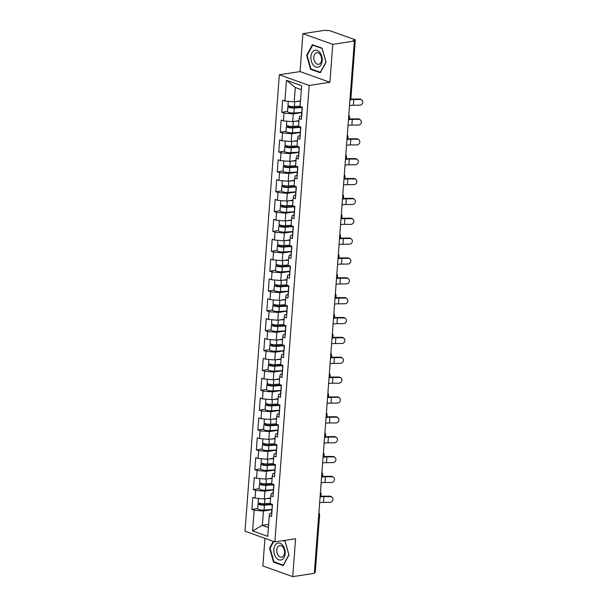 <?xml version="1.0" encoding="UTF-8"?>
<svg xmlns="http://www.w3.org/2000/svg" width="607" height="607" viewBox="0 0 607 607"><rect width="100%" height="100%" fill="white"/><g stroke="black" fill="none" stroke-linecap="round" stroke-linejoin="round"><path stroke-width="0.91" d="M264.956 538.348L262.877 565.967L292.733 576.65L314.343 573.334L354.367 41.033L332.757 44.349L302.901 33.666L300.048 71.596L279.334 74.775L245.016 531.216L274.872 541.899L309.191 85.458L279.334 74.775M302.901 33.666L324.502 30.35L327.385 30.578A1.98 0.501 4.3 0 1 330.17 30.813L354.807 39.63A1.98 0.501 4.3 0 1 355.3 40.009L350.967 97.666A1.98 0.501 4.3 0 1 350.3 97.985L354.632 40.328L353.054 40.57L354.367 41.033M268.635 524.395L262.353 525.359L252.588 530.92L267.74 536.338L269.296 515.654L271.557 516.466L272.467 504.371L270.198 503.567L270.783 495.798L271.367 493.483L273.104 493.218M252.588 530.92L254.143 510.237L251.882 509.425L257.649 508.537M270.623 497.983L264.341 498.946L255.054 498.142L252.793 497.33L251.882 509.425M255.054 498.142L255.638 490.38L253.377 489.568L259.143 488.681M272.111 478.126L265.836 479.09L256.549 478.286L254.287 477.474L253.377 489.568M256.549 478.286L257.133 470.524L254.864 469.712L260.638 468.824M273.605 458.27L267.323 459.233L258.043 458.429L255.775 457.625L254.864 469.712M258.043 458.429L258.628 450.667L256.359 449.855L262.133 448.975M275.1 438.413L268.818 439.377L259.53 438.573L257.269 437.768L256.359 449.855M259.53 438.573L260.115 430.811L257.854 429.999L263.62 429.119M276.595 418.557L270.312 419.52L261.025 418.716L258.764 417.912L257.854 429.999M261.025 418.716L261.609 410.954L259.348 410.142L265.115 409.262M278.089 398.7L271.807 399.664L262.52 398.86L260.259 398.055L259.348 410.142M262.52 398.86L263.104 391.098L260.843 390.286L266.61 389.406M279.577 378.844L273.294 379.807L264.015 379.003L261.746 378.199L260.843 390.286M264.015 379.003L264.599 371.241L262.33 370.429L268.104 369.549M281.071 358.987L274.789 359.951L265.502 359.147L263.241 358.342L262.33 370.429M265.502 359.147L266.086 351.385L263.825 350.573L269.591 349.693M282.566 339.131L276.284 340.095L266.997 339.29L264.735 338.486L263.825 350.573M266.997 339.29L267.581 331.528L265.32 330.716L271.086 329.836M284.061 319.274L277.778 320.238L268.491 319.434L266.23 318.629L265.32 330.716M268.491 319.434L269.076 311.672L266.814 310.86L272.581 309.98M285.548 299.418L279.266 300.382L269.986 299.585L267.717 298.773L266.814 310.86M269.986 299.585L270.57 291.815L268.302 291.003L274.076 290.123M287.043 279.561L280.76 280.525L271.481 279.728L269.212 278.917L268.302 291.003M271.481 279.728L272.057 271.959L269.796 271.154L275.57 270.267M288.537 259.705L282.255 260.669L272.968 259.872L270.707 259.06L269.796 271.154M272.968 259.872L273.552 252.102L271.291 251.298L277.058 250.41M290.032 239.848L283.75 240.812L274.463 240.015L272.202 239.204L271.291 251.298M274.463 240.015L275.047 232.246L272.786 231.442L278.552 230.554M291.527 219.992L285.244 220.956L275.957 220.159L273.696 219.347L272.786 231.442M275.957 220.159L276.542 212.389L274.273 211.585L280.047 210.697M293.014 200.135L286.732 201.099L277.452 200.302L275.183 199.491L274.273 211.585M277.452 200.302L278.036 192.533L275.768 191.729L281.542 190.841M294.509 180.279L288.226 181.243L278.939 180.446L276.678 179.634L275.768 191.729M278.939 180.446L279.524 172.676L277.262 171.872L283.029 170.984M296.004 160.423L289.721 161.386L280.434 160.589L278.173 159.778L277.262 171.872M280.434 160.589L281.018 152.82L278.757 152.016L284.524 151.128M297.498 140.566L291.216 141.53L281.929 140.733L279.668 139.921L278.757 152.016M281.929 140.733L282.513 132.963L280.252 132.159L286.018 131.271M298.985 120.71L292.703 121.673L283.423 120.876L281.155 120.065L280.252 132.159M283.423 120.876L284.008 113.107L281.739 112.303L287.513 111.415M300.48 100.853L294.198 101.817L284.911 101.02L282.65 100.208L281.739 112.303M284.911 101.02L286.466 80.336L301.618 85.754L300.063 106.437L302.324 107.249L301.413 119.344L299.152 118.532L298.568 126.294L300.829 127.106L299.926 139.2L297.658 138.388L297.073 146.15L299.342 146.962L298.432 159.049L296.163 158.245L295.586 166.007L297.847 166.819L296.937 178.906L294.676 178.101L294.092 185.863L296.353 186.675L295.442 198.762L293.181 197.958L292.597 205.72L294.858 206.532L293.947 218.619L291.686 217.814L291.102 225.576L293.363 226.388L292.46 238.475L290.192 237.671L289.607 245.433L291.876 246.245L290.965 258.332L288.704 257.527L288.12 265.289L290.381 266.101L289.471 278.188L287.21 277.384L286.625 285.146L288.886 285.958L287.976 298.045L285.715 297.24L285.131 305.002L287.392 305.814L286.489 317.901L284.22 317.089L283.636 324.859L285.905 325.671L284.994 337.758L282.733 336.946L282.149 344.715L284.41 345.527L283.499 357.614L281.238 356.802L280.654 364.572L282.915 365.376L282.005 377.471L279.744 376.659L279.159 384.428L281.42 385.233L280.51 397.327L278.249 396.515L277.665 404.285L279.933 405.089L279.023 417.184L276.754 416.372L276.17 424.141L278.438 424.946L277.528 437.04L275.267 436.228L274.683 443.998L276.944 444.802L276.033 456.896L273.772 456.085L273.188 463.854L275.449 464.659L274.539 476.753L272.277 475.941L271.693 483.711L273.954 484.515L273.051 496.609L270.783 495.798M273.355 489.887L264.925 491.177L264.341 498.946M264.925 491.177L255.638 490.38M274.85 470.03L266.412 471.32L265.836 479.09M272.277 475.941L272.854 473.627L274.599 473.361M266.412 471.32L257.133 470.524M276.344 450.174L267.907 451.464L267.323 459.233M273.772 456.085L274.349 453.77L276.094 453.505M267.907 451.464L258.628 450.667M277.839 430.317L269.402 431.607L268.818 439.377M275.267 436.228L275.844 433.914L277.589 433.648M269.402 431.607L260.115 430.811M279.326 410.461L270.897 411.758L270.312 419.52M276.754 416.372L277.338 414.057L279.076 413.792M270.897 411.758L261.609 410.954M280.821 390.604L272.391 391.902L271.807 399.664M278.249 396.515L278.833 394.201L280.571 393.935M272.391 391.902L263.104 391.098M282.316 370.748L273.878 372.045L273.294 379.807M279.744 376.659L280.32 374.344L282.065 374.079M273.878 372.045L264.599 371.241M283.81 350.892L275.373 352.189L274.789 359.951M281.238 356.802L281.815 354.488L283.56 354.222M275.373 352.189L266.086 351.385M285.298 331.035L276.868 332.333L276.284 340.095M282.733 336.946L283.31 334.632L285.047 334.366M276.868 332.333L267.581 331.528M286.792 311.179L278.363 312.476L277.778 320.238M284.22 317.089L284.804 314.775L286.542 314.509M278.363 312.476L269.076 311.672M288.287 291.322L279.85 292.62L279.266 300.382M285.715 297.24L286.292 294.919L288.037 294.653M279.85 292.62L270.57 291.815M289.782 271.466L281.345 272.763L280.76 280.525M287.21 277.384L287.786 275.07L289.531 274.796M281.345 272.763L272.057 271.959M291.277 251.609L282.839 252.907L282.255 260.669M288.704 257.527L289.281 255.213L291.019 254.94M282.839 252.907L273.552 252.102M292.764 231.753L284.334 233.05L283.75 240.812M290.192 237.671L290.776 235.357L292.513 235.084M284.334 233.05L275.047 232.246M294.258 211.896L285.829 213.194L285.244 220.956M291.686 217.814L292.271 215.5L294.008 215.227M285.829 213.194L276.542 212.389M295.753 192.04L287.316 193.337L286.732 201.099M293.181 197.958L293.758 195.644L295.503 195.371M287.316 193.337L278.036 192.533M297.248 172.183L288.811 173.481L288.226 181.243M294.676 178.101L295.252 175.787L296.998 175.514M288.811 173.481L279.524 172.676M298.735 152.327L290.305 153.624L289.721 161.386M296.163 158.245L296.747 155.931L298.485 155.658M290.305 153.624L281.018 152.82M300.23 132.47L291.8 133.768L291.216 141.53M297.658 138.388L298.242 136.074L299.979 135.809M291.8 133.768L282.513 132.963M301.725 112.614L293.287 113.911L292.703 121.673M299.152 118.532L299.729 116.218L301.474 115.952M293.287 113.911L284.008 113.107M354.632 40.328A1.98 0.501 4.3 0 0 355.3 40.009M301.322 89.661L295.275 87.499L294.198 101.817M295.275 87.499L286.466 80.336M314.616 572.629L318.948 514.964A1.98 0.501 -175.7 0 0 319.616 514.645L315.276 572.302A1.98 0.501 -175.7 0 1 314.616 572.629L314.388 572.659M292.733 576.65L295.586 538.72L274.872 541.899M300.048 71.596L329.905 82.279L332.757 44.349M329.905 82.279L309.191 85.458M271.86 509.743L263.43 511.033L262.353 525.359L268.4 527.521M269.296 515.654L269.872 513.34L271.61 513.074M263.43 511.033L254.143 510.237M326.05 62.21L322.12 48.188L312.423 44.721L306.649 55.267L310.572 69.281L320.276 72.757L326.05 62.21M273.294 541.338L269.591 548.106L273.514 562.128L283.219 565.595L288.993 555.048L285.062 541.034L283.704 540.541M311.535 69.137L310.572 69.281M307.241 55.176L306.649 55.267M274.478 561.976L273.514 562.128M270.183 548.015L269.591 548.106M349.511 105.572A8.839 2.231 4.3 0 1 350.049 105.481A8.839 2.231 4.3 0 1 353.373 105.246L359.754 105.216A2.967 2.739 132.8 0 0 361.984 100.178A2.967 2.739 132.8 0 0 360.186 99.487L353.805 99.518A8.839 2.231 4.3 0 0 350.482 99.753A8.839 2.231 4.3 0 0 349.943 99.844M350.967 97.666A1.98 1.98 0 0 1 349.989 99.229A10.554 2.663 -175.7 0 1 353.312 99.07L359.701 99.04A2.967 2.739 -47.2 0 1 361.499 99.723L361.984 100.178M302.089 110.413A4.355 1.1 -175.7 0 1 301.914 110.072L302.134 107.181M301.975 111.938A4.355 1.1 -175.7 0 1 301.8 111.597A4.355 1.1 -175.7 0 1 302.02 111.286M301.603 116.84A4.355 1.1 -175.7 0 1 301.429 116.498L301.8 111.597M350.747 99.184A2.967 1.1 100.3 0 0 350.99 97.393M301.793 107.06L293.469 107.614A2.64 0.668 -175.7 0 1 289.585 106.741A2.64 0.668 -175.7 0 1 290.472 106.316L290.586 106.301M289.16 105.944A4.355 1.1 4.3 0 0 287.87 106.612A4.355 1.1 4.3 0 0 294.281 108.054L302.104 107.53M287.87 106.612L287.506 111.513A4.355 1.1 4.3 0 0 293.909 112.955L301.74 112.432M288.272 101.308L287.984 105.087A4.355 1.1 4.3 0 0 294.395 106.529L300.086 106.149M295.981 101.544L300.45 101.248M322.203 60.73A8.574 5.607 -98.7 0 0 317.165 50.434A8.574 5.607 -98.7 0 0 310.883 56.679A8.574 5.607 -98.7 0 0 315.921 66.982A8.574 5.607 -98.7 0 0 322.203 60.73M321.589 59.911A5.873 3.839 -98.7 0 0 316.824 52.726A5.873 3.839 -98.7 0 0 313.842 57.141A5.873 3.839 -98.7 0 0 318.599 64.327A5.873 3.839 -98.7 0 0 321.589 59.911M310.951 68.925L307.15 55.343L312.742 45.123L322.135 48.484L325.944 62.066L320.352 72.286L310.951 68.925M313.311 45.039L312.742 45.123M281.777 559.722A8.574 5.607 -98.7 0 0 284.698 549.168A8.574 5.607 -98.7 0 0 277.194 543.371A8.574 5.607 -98.7 0 0 274.273 553.933A8.574 5.607 -98.7 0 0 281.777 559.722M282.225 556.968A5.873 3.839 -98.7 0 0 284.349 550.261A5.873 3.839 -98.7 0 0 279.766 545.564A5.873 3.839 -98.7 0 0 279.083 545.769A5.873 3.839 -98.7 0 0 276.959 552.484A5.873 3.839 -98.7 0 0 281.542 557.173A5.873 3.839 -98.7 0 0 282.225 556.968M283.128 540.632L285.085 541.33L288.886 554.912L283.294 565.132L273.894 561.771L270.092 548.189L273.749 541.497M348.016 125.429A8.839 2.231 4.3 0 1 348.555 125.338A8.839 2.231 4.3 0 1 351.878 125.103L358.267 125.072A2.967 2.739 132.8 0 0 360.49 120.034A2.967 2.739 132.8 0 0 358.691 119.344L352.31 119.374A8.839 2.231 4.3 0 0 348.987 119.609A8.839 2.231 4.3 0 0 348.448 119.7M348.494 119.116A10.554 2.663 -175.7 0 1 351.825 118.926L358.206 118.896A2.967 2.739 -47.2 0 1 360.004 119.579L360.49 120.034M300.594 130.27A4.355 1.1 -175.7 0 1 300.419 129.928L300.64 127.038M300.48 131.795A4.355 1.1 -175.7 0 1 300.306 131.453A4.355 1.1 -175.7 0 1 300.526 131.142M300.108 136.696A4.355 1.1 -175.7 0 1 299.941 136.355L300.306 131.453M346.521 145.285A8.839 2.231 4.3 0 1 347.06 145.194A8.839 2.231 4.3 0 1 350.383 144.959L356.772 144.929A2.967 2.739 132.8 0 0 359.003 139.883A2.967 2.739 132.8 0 0 357.197 139.2L350.816 139.231A8.839 2.231 4.3 0 0 347.492 139.466A8.839 2.231 4.3 0 0 346.954 139.557M346.999 138.973A10.554 2.663 -175.7 0 1 350.33 138.783L356.711 138.753A2.967 2.739 -47.2 0 1 358.517 139.435L359.003 139.883M299.099 150.126A4.355 1.1 -175.7 0 1 298.932 149.785L299.145 146.894M298.985 151.651A4.355 1.1 -175.7 0 1 298.811 151.31A4.355 1.1 -175.7 0 1 299.039 150.999M298.621 156.553A4.355 1.1 -175.7 0 1 298.447 156.211L298.811 151.31M345.034 165.142A8.839 2.231 4.3 0 1 345.573 165.051A8.839 2.231 4.3 0 1 348.896 164.816L355.277 164.785A2.967 2.739 132.8 0 0 357.508 159.74A2.967 2.739 132.8 0 0 355.71 159.057L349.321 159.087A8.839 2.231 4.3 0 0 345.998 159.322A8.839 2.231 4.3 0 0 345.459 159.413M345.504 158.829A10.554 2.663 -175.7 0 1 348.835 158.639L355.224 158.609A2.967 2.739 -47.2 0 1 357.022 159.292L357.508 159.74M297.605 169.983A4.355 1.1 -175.7 0 1 297.438 169.641L297.65 166.75M297.491 171.508A4.355 1.1 -175.7 0 1 297.324 171.166A4.355 1.1 -175.7 0 1 297.544 170.855M297.127 176.409A4.355 1.1 -175.7 0 1 296.952 176.068L297.324 171.166M343.539 184.998A8.839 2.231 4.3 0 1 344.078 184.907A8.839 2.231 4.3 0 1 347.401 184.672L353.782 184.642A2.967 2.739 132.8 0 0 356.013 179.596A2.967 2.739 132.8 0 0 354.215 178.913L347.834 178.944A8.839 2.231 4.3 0 0 344.503 179.179A8.839 2.231 4.3 0 0 343.972 179.27M344.01 178.686A10.554 2.663 -175.7 0 1 347.341 178.496L353.729 178.466A2.967 2.739 -47.2 0 1 355.527 179.148L356.013 179.596M296.117 189.839A4.355 1.1 -175.7 0 1 295.943 189.498L296.163 186.607M296.004 191.364A4.355 1.1 -175.7 0 1 295.829 191.023A4.355 1.1 -175.7 0 1 296.049 190.712M295.632 196.266A4.355 1.1 -175.7 0 1 295.457 195.924L295.829 191.023M342.045 204.855A8.839 2.231 4.3 0 1 342.583 204.764A8.839 2.231 4.3 0 1 345.907 204.529L352.288 204.498A2.967 2.739 132.8 0 0 354.518 199.453A2.967 2.739 132.8 0 0 352.72 198.77L346.339 198.8A8.839 2.231 4.3 0 0 343.016 199.035A8.839 2.231 4.3 0 0 342.477 199.126M342.765 195.257A1.98 1.98 0 0 1 342.523 198.512A10.554 2.663 -175.7 0 1 345.853 198.352L352.235 198.322A2.967 2.739 -47.2 0 1 354.033 199.005L354.518 199.453M294.623 209.696A4.355 1.1 -175.7 0 1 294.448 209.354L294.668 206.463M294.509 211.221A4.355 1.1 -175.7 0 1 294.334 210.879A4.355 1.1 -175.7 0 1 294.554 210.568M294.137 216.122A4.355 1.1 -175.7 0 1 293.97 215.781L294.334 210.879M349.253 119.04A2.967 1.1 100.3 0 0 348.82 115.368A2.967 1.1 100.3 0 0 348.775 115.36L348.82 115.368M300.298 126.916L291.975 127.47A2.64 0.668 -175.7 0 1 288.09 126.597A2.64 0.668 -175.7 0 1 288.978 126.173L289.091 126.157M287.665 125.801A4.355 1.1 4.3 0 0 286.383 126.468A4.355 1.1 4.3 0 0 292.786 127.91L300.617 127.387M286.383 126.468L286.011 131.37A4.355 1.1 4.3 0 0 292.422 132.812L300.245 132.288M286.777 121.165L286.496 124.943A4.355 1.1 4.3 0 0 292.9 126.385L298.591 126.006M294.486 121.4L298.955 121.104M347.758 138.897A2.967 1.1 100.3 0 0 347.325 135.224A2.967 1.1 100.3 0 0 347.28 135.217L347.325 135.224M298.811 146.773L290.48 147.326A2.64 0.668 -175.7 0 1 286.595 146.454A2.64 0.668 -175.7 0 1 287.483 146.029L287.604 146.014M286.17 145.657A4.355 1.1 4.3 0 0 284.888 146.325A4.355 1.1 4.3 0 0 291.292 147.767L299.122 147.243M284.888 146.325L284.516 151.226A4.355 1.1 4.3 0 0 290.928 152.668L298.75 152.145M285.282 141.021L285.002 144.8A4.355 1.1 4.3 0 0 291.406 146.241L297.096 145.862M292.991 141.256L297.468 140.961M346.263 158.753A2.967 1.1 100.3 0 0 345.831 155.081A2.967 1.1 100.3 0 0 345.785 155.073L345.831 155.081M297.316 166.629L288.985 167.183A2.64 0.668 -175.7 0 1 285.1 166.31A2.64 0.668 -175.7 0 1 285.996 165.886L286.109 165.87M284.683 165.514A4.355 1.1 4.3 0 0 283.393 166.181A4.355 1.1 4.3 0 0 289.805 167.623L297.627 167.1M283.393 166.181L283.021 171.083A4.355 1.1 4.3 0 0 289.433 172.525L297.255 172.001M283.795 160.878L283.507 164.656A4.355 1.1 4.3 0 0 289.918 166.098L295.601 165.719M291.504 161.113L295.973 160.817M344.768 178.61A2.967 1.1 100.3 0 0 344.336 174.937A2.967 1.1 100.3 0 0 344.298 174.93L344.336 174.937M295.821 186.486L287.49 187.039A2.64 0.668 -175.7 0 1 283.613 186.167A2.64 0.668 -175.7 0 1 284.501 185.742L284.615 185.727M283.188 185.37A4.355 1.1 4.3 0 0 281.898 186.038A4.355 1.1 4.3 0 0 288.31 187.48L296.133 186.956M281.898 186.038L281.534 190.939A4.355 1.1 4.3 0 0 287.938 192.381L295.768 191.858M282.301 180.734L282.012 184.513A4.355 1.1 4.3 0 0 288.424 185.954L294.114 185.575M290.009 180.969L294.478 180.674M343.281 198.466A2.967 1.1 100.3 0 0 342.849 194.794A2.967 1.1 100.3 0 0 342.803 194.786L342.849 194.794M294.327 206.342L286.003 206.896A2.64 0.668 -175.7 0 1 282.118 206.023A2.64 0.668 -175.7 0 1 283.006 205.598L283.12 205.583M281.694 205.227A4.355 1.1 4.3 0 0 280.404 205.894A4.355 1.1 4.3 0 0 286.815 207.336L294.638 206.812M280.404 205.894L280.039 210.796A4.355 1.1 4.3 0 0 286.443 212.238L294.274 211.714M280.806 200.591L280.525 204.369A4.355 1.1 4.3 0 0 286.929 205.811L292.62 205.424M288.515 200.826L292.984 200.53M340.55 224.711A8.839 2.231 4.3 0 1 341.088 224.62A8.839 2.231 4.3 0 1 344.412 224.385L350.8 224.355A2.967 2.739 132.8 0 0 353.031 219.309A2.967 2.739 132.8 0 0 351.225 218.626L344.844 218.657A8.839 2.231 4.3 0 0 341.521 218.892A8.839 2.231 4.3 0 0 340.982 218.983M341.028 218.399A10.554 2.663 -175.7 0 1 344.359 218.209L350.74 218.179A2.967 2.739 -47.2 0 1 352.538 218.861L353.031 219.309M293.128 229.552A4.355 1.1 -175.7 0 1 292.953 229.211L293.173 226.32M293.014 231.077A4.355 1.1 -175.7 0 1 292.84 230.736A4.355 1.1 -175.7 0 1 293.06 230.425M292.642 235.979A4.355 1.1 -175.7 0 1 292.475 235.637L292.84 230.736M341.787 218.323A2.967 1.1 100.3 0 0 341.354 214.65A2.967 1.1 100.3 0 0 341.309 214.643L341.354 214.65M292.832 226.199L284.508 226.752A2.64 0.668 -175.7 0 1 280.624 225.88A2.64 0.668 -175.7 0 1 281.511 225.455L281.633 225.44M280.199 225.083A4.355 1.1 4.3 0 0 278.917 225.751A4.355 1.1 4.3 0 0 285.32 227.193L293.151 226.669M278.917 225.751L278.545 230.652A4.355 1.1 4.3 0 0 284.956 232.094L292.779 231.571M279.311 220.447L279.03 224.226A4.355 1.1 4.3 0 0 285.434 225.667L291.125 225.28M287.02 220.682L291.497 220.387M339.063 244.568A8.839 2.231 4.3 0 1 339.594 244.477A8.839 2.231 4.3 0 1 342.917 244.242L349.306 244.211A2.967 2.739 132.8 0 0 351.536 239.166A2.967 2.739 132.8 0 0 349.738 238.483L343.35 238.513A8.839 2.231 4.3 0 0 340.026 238.748A8.839 2.231 4.3 0 0 339.488 238.839M339.533 238.255A10.554 2.663 -175.7 0 1 342.864 238.065L349.245 238.035A2.967 2.739 -47.2 0 1 351.051 238.718L351.536 239.166M291.633 249.409A4.355 1.1 -175.7 0 1 291.466 249.067L291.679 246.176M291.519 250.934A4.355 1.1 -175.7 0 1 291.352 250.592A4.355 1.1 -175.7 0 1 291.572 250.281M291.155 255.835A4.355 1.1 -175.7 0 1 290.981 255.494L291.352 250.592M340.292 238.179A2.967 1.1 100.3 0 0 339.859 234.507A2.967 1.1 100.3 0 0 339.814 234.499L339.859 234.507M291.345 246.055L283.014 246.609A2.64 0.668 -175.7 0 1 279.129 245.736A2.64 0.668 -175.7 0 1 280.024 245.311L280.138 245.296M278.704 244.94A4.355 1.1 4.3 0 0 277.422 245.607A4.355 1.1 4.3 0 0 283.826 247.049L291.656 246.525M277.422 245.607L277.05 250.509A4.355 1.1 4.3 0 0 283.461 251.951L291.284 251.427M277.816 240.304L277.536 244.082A4.355 1.1 4.3 0 0 283.947 245.524L289.63 245.137M285.533 240.539L290.002 240.243M337.568 264.424A8.839 2.231 4.3 0 1 338.107 264.333A8.839 2.231 4.3 0 1 341.43 264.098L347.811 264.068A2.967 2.739 132.8 0 0 350.042 259.022A2.967 2.739 132.8 0 0 348.243 258.339L341.855 258.37A8.839 2.231 4.3 0 0 338.531 258.605A8.839 2.231 4.3 0 0 338 258.696M338.038 258.112A10.554 2.663 -175.7 0 1 341.369 257.922L347.758 257.892A2.967 2.739 -47.2 0 1 349.556 258.574L350.042 259.022M290.146 269.265A4.355 1.1 -175.7 0 1 289.971 268.924L290.192 266.033M290.025 270.79A4.355 1.1 -175.7 0 1 289.858 270.449A4.355 1.1 -175.7 0 1 290.078 270.138M289.66 275.692A4.355 1.1 -175.7 0 1 289.486 275.35L289.858 270.449M338.797 258.036A2.967 1.1 100.3 0 0 338.365 254.363A2.967 1.1 100.3 0 0 338.327 254.356L338.365 254.363M289.85 265.912L281.519 266.465A2.64 0.668 -175.7 0 1 277.634 265.593A2.64 0.668 -175.7 0 1 278.53 265.168L278.643 265.153M277.217 264.796A4.355 1.1 4.3 0 0 275.927 265.464A4.355 1.1 4.3 0 0 282.338 266.905L290.161 266.382M275.927 265.464L275.563 270.365A4.355 1.1 4.3 0 0 281.967 271.807L289.797 271.283M276.329 260.16L276.041 263.939A4.355 1.1 4.3 0 0 282.452 265.38L288.143 264.993M284.038 260.395L288.507 260.1M336.073 284.281A8.839 2.231 4.3 0 1 336.612 284.19A8.839 2.231 4.3 0 1 339.935 283.955L346.316 283.924A2.967 2.739 132.8 0 0 348.547 278.879A2.967 2.739 132.8 0 0 346.749 278.196L340.368 278.226A8.839 2.231 4.3 0 0 337.044 278.461A8.839 2.231 4.3 0 0 336.506 278.552M336.551 277.968A10.554 2.663 -175.7 0 1 339.882 277.778L346.263 277.748A2.967 2.739 -47.2 0 1 348.061 278.431L348.547 278.879M288.651 289.114A4.355 1.1 -175.7 0 1 288.477 288.78L288.697 285.889M288.537 290.647A4.355 1.1 -175.7 0 1 288.363 290.305A4.355 1.1 -175.7 0 1 288.583 289.994M288.166 295.548A4.355 1.1 -175.7 0 1 287.991 295.207L288.363 290.305M337.31 277.892A2.967 1.1 100.3 0 0 336.87 274.22A2.967 1.1 100.3 0 0 336.832 274.212L336.87 274.22M288.355 285.768L280.032 286.322A2.64 0.668 -175.7 0 1 276.147 285.449A2.64 0.668 -175.7 0 1 277.035 285.024L277.149 285.009M275.722 284.653A4.355 1.1 4.3 0 0 274.432 285.32A4.355 1.1 4.3 0 0 280.844 286.762L288.666 286.238M274.432 285.32L274.068 290.222A4.355 1.1 4.3 0 0 280.472 291.663L288.302 291.14M274.834 280.017L274.546 283.795A4.355 1.1 4.3 0 0 280.958 285.237L286.648 284.85M282.543 280.252L287.012 279.956M334.578 304.137A8.839 2.231 4.3 0 1 335.117 304.046A8.839 2.231 4.3 0 1 338.44 303.811L344.829 303.781A2.967 2.739 132.8 0 0 347.06 298.735A2.967 2.739 132.8 0 0 345.254 298.052L338.873 298.083A8.839 2.231 4.3 0 0 335.55 298.318A8.839 2.231 4.3 0 0 335.011 298.409M335.299 294.539A1.98 1.98 0 0 1 335.056 297.794A10.554 2.663 -175.7 0 1 338.387 297.635L344.768 297.605A2.967 2.739 -47.2 0 1 346.567 298.287L347.06 298.735M287.157 308.971A4.355 1.1 -175.7 0 1 286.982 308.637L287.202 305.746M287.043 310.503A4.355 1.1 -175.7 0 1 286.868 310.162A4.355 1.1 -175.7 0 1 287.088 309.851M286.671 315.405A4.355 1.1 -175.7 0 1 286.504 315.063L286.868 310.162M335.815 297.749A2.967 1.1 100.3 0 0 335.383 294.076A2.967 1.1 100.3 0 0 335.337 294.069L335.383 294.076M286.861 305.625L278.537 306.178A2.64 0.668 -175.7 0 1 274.652 305.306A2.64 0.668 -175.7 0 1 275.54 304.881L275.661 304.866M274.227 304.509A4.355 1.1 4.3 0 0 272.945 305.177A4.355 1.1 4.3 0 0 279.349 306.618L287.179 306.095M272.945 305.177L272.573 310.078A4.355 1.1 4.3 0 0 278.985 311.52L286.808 310.996M273.34 299.873L273.059 303.652A4.355 1.1 4.3 0 0 279.463 305.093L285.153 304.706M281.049 300.108L285.525 299.805M333.091 323.994A8.839 2.231 4.3 0 1 333.622 323.903A8.839 2.231 4.3 0 1 336.946 323.668L343.334 323.637A2.967 2.739 132.8 0 0 345.565 318.592A2.967 2.739 132.8 0 0 343.767 317.909L337.378 317.939A8.839 2.231 4.3 0 0 334.055 318.174A8.839 2.231 4.3 0 0 333.516 318.265M333.562 317.681A10.554 2.663 -175.7 0 1 336.893 317.491L343.274 317.461A2.967 2.739 -47.2 0 1 345.08 318.144L345.565 318.592M285.662 328.827A4.355 1.1 -175.7 0 1 285.495 328.493L285.707 325.595M285.548 330.36A4.355 1.1 -175.7 0 1 285.381 330.018A4.355 1.1 -175.7 0 1 285.601 329.707M285.184 335.261A4.355 1.1 -175.7 0 1 285.009 334.92L285.381 330.018M334.32 317.605A2.967 1.1 100.3 0 0 333.888 313.933A2.967 1.1 100.3 0 0 333.842 313.925L333.888 313.933M285.373 325.473L277.042 326.035A2.64 0.668 -175.7 0 1 273.158 325.162A2.64 0.668 -175.7 0 1 274.045 324.737L274.167 324.722M272.733 324.366A4.355 1.1 4.3 0 0 271.45 325.033A4.355 1.1 4.3 0 0 277.854 326.475L285.685 325.951M271.45 325.033L271.079 329.935A4.355 1.1 4.3 0 0 277.49 331.376L285.313 330.853M271.845 319.73L271.564 323.508A4.355 1.1 4.3 0 0 277.976 324.95L283.659 324.563M279.554 319.965L284.03 319.661M331.597 343.85A8.839 2.231 4.3 0 1 332.135 343.759A8.839 2.231 4.3 0 1 335.459 343.524L341.84 343.494A2.967 2.739 132.8 0 0 344.07 338.448A2.967 2.739 132.8 0 0 342.272 337.765L335.883 337.796A8.839 2.231 4.3 0 0 332.56 338.031A8.839 2.231 4.3 0 0 332.021 338.122M332.067 337.538A10.554 2.663 -175.7 0 1 335.398 337.348L341.787 337.317A2.967 2.739 -47.2 0 1 343.585 338L344.07 338.448M284.175 348.684A4.355 1.1 -175.7 0 1 284 348.35L284.22 345.451M284.053 350.216A4.355 1.1 -175.7 0 1 283.886 349.875A4.355 1.1 -175.7 0 1 284.106 349.564M283.689 355.118A4.355 1.1 -175.7 0 1 283.515 354.776L283.886 349.875M332.826 337.462A2.967 1.1 100.3 0 0 332.393 333.789A2.967 1.1 100.3 0 0 332.355 333.782L332.393 333.789M283.879 345.33L275.548 345.891A2.64 0.668 -175.7 0 1 271.663 345.019A2.64 0.668 -175.7 0 1 272.558 344.594L272.672 344.579M271.246 344.222A4.355 1.1 4.3 0 0 269.956 344.89A4.355 1.1 4.3 0 0 276.367 346.331L284.19 345.808M269.956 344.89L269.584 349.791A4.355 1.1 4.3 0 0 275.995 351.233L283.818 350.709M270.358 339.586L270.069 343.365A4.355 1.1 4.3 0 0 276.481 344.806L282.164 344.419M278.067 339.821L282.536 339.518M330.102 363.707A8.839 2.231 4.3 0 1 330.64 363.616A8.839 2.231 4.3 0 1 333.964 363.381L340.345 363.35A2.967 2.739 132.8 0 0 342.576 358.305A2.967 2.739 132.8 0 0 340.777 357.622L334.396 357.652A8.839 2.231 4.3 0 0 331.073 357.887A8.839 2.231 4.3 0 0 330.534 357.978M330.58 357.394A10.554 2.663 -175.7 0 1 333.903 357.204L340.292 357.174A2.967 2.739 -47.2 0 1 342.09 357.857L342.576 358.305M282.68 368.54A4.355 1.1 -175.7 0 1 282.505 368.206L282.725 365.308M282.566 370.073A4.355 1.1 -175.7 0 1 282.392 369.731A4.355 1.1 -175.7 0 1 282.612 369.42M282.194 374.974A4.355 1.1 -175.7 0 1 282.02 374.633L282.392 369.731M331.339 357.318A2.967 1.1 100.3 0 0 330.898 353.646A2.967 1.1 100.3 0 0 330.861 353.638M282.384 365.186L274.06 365.748A2.64 0.668 -175.7 0 1 270.176 364.875A2.64 0.668 -175.7 0 1 271.063 364.45L271.177 364.435M269.751 364.071A4.355 1.1 4.3 0 0 268.461 364.746A4.355 1.1 4.3 0 0 274.872 366.188L282.695 365.664M268.461 364.746L268.097 369.648A4.355 1.1 4.3 0 0 274.501 371.089L282.331 370.566M268.863 359.443L268.575 363.221A4.355 1.1 4.3 0 0 274.986 364.655L280.677 364.276M276.572 359.678L281.041 359.374M328.607 383.563A8.839 2.231 4.3 0 1 329.146 383.472A8.839 2.231 4.3 0 1 332.469 383.237L338.85 383.207A2.967 2.739 132.8 0 0 341.081 378.161A2.967 2.739 132.8 0 0 339.283 377.478L332.902 377.508A8.839 2.231 4.3 0 0 329.578 377.744A8.839 2.231 4.3 0 0 329.04 377.835M329.085 377.25A10.554 2.663 -175.7 0 1 332.416 377.061L338.797 377.03A2.967 2.739 -47.2 0 1 340.595 377.713L341.081 378.161M281.185 388.397A4.355 1.1 -175.7 0 1 281.011 388.055L281.231 385.164M281.071 389.929A4.355 1.1 -175.7 0 1 280.897 389.588A4.355 1.1 -175.7 0 1 281.117 389.277M280.7 394.831A4.355 1.1 -175.7 0 1 280.533 394.489L280.897 389.588M329.844 377.175A2.967 1.1 100.3 0 0 329.411 373.495A2.967 1.1 100.3 0 0 329.366 373.495L329.411 373.495M280.889 385.043L272.566 385.604A2.64 0.668 -175.7 0 1 268.681 384.732A2.64 0.668 -175.7 0 1 269.569 384.307L269.683 384.284M268.256 383.928A4.355 1.1 4.3 0 0 266.966 384.603A4.355 1.1 4.3 0 0 273.378 386.044L281.208 385.521M266.966 384.603L266.602 389.504A4.355 1.1 4.3 0 0 273.013 390.946L280.836 390.422M267.368 379.299L267.088 383.078A4.355 1.1 4.3 0 0 273.491 384.512L279.182 384.132M275.077 379.534L279.546 379.231M327.112 403.42A8.839 2.231 4.3 0 1 327.651 403.329A8.839 2.231 4.3 0 1 330.974 403.094L337.363 403.063A2.967 2.739 132.8 0 0 339.594 398.017A2.967 2.739 132.8 0 0 337.788 397.335L331.407 397.365A8.839 2.231 4.3 0 0 328.084 397.6A8.839 2.231 4.3 0 0 327.545 397.691M327.59 397.107A10.554 2.663 -175.7 0 1 330.921 396.917L337.302 396.887A2.967 2.739 -47.2 0 1 339.108 397.57L339.594 398.017M279.69 408.253A4.355 1.1 -175.7 0 1 279.524 407.912L279.736 405.021M279.577 409.786A4.355 1.1 -175.7 0 1 279.402 409.444A4.355 1.1 -175.7 0 1 279.63 409.133M279.212 414.68A4.355 1.1 -175.7 0 1 279.038 414.346L279.402 409.444M328.349 397.031A2.967 1.1 100.3 0 0 327.917 393.351A2.967 1.1 100.3 0 0 327.871 393.351L327.917 393.351M279.402 404.899L271.071 405.461A2.64 0.668 -175.7 0 1 267.186 404.588A2.64 0.668 -175.7 0 1 268.074 404.163L268.195 404.141M266.761 403.784A4.355 1.1 4.3 0 0 265.479 404.459A4.355 1.1 4.3 0 0 271.883 405.901L279.713 405.377M265.479 404.459L265.107 409.361A4.355 1.1 4.3 0 0 271.519 410.802L279.341 410.271M265.874 399.148L265.593 402.934A4.355 1.1 4.3 0 0 271.997 404.368L277.687 403.989M273.582 399.391L278.059 399.087M325.625 423.276A8.839 2.231 4.3 0 1 326.156 423.185A8.839 2.231 4.3 0 1 329.487 422.95L335.868 422.92A2.967 2.739 132.8 0 0 338.099 417.874A2.967 2.739 132.8 0 0 336.301 417.191L329.912 417.221A8.839 2.231 4.3 0 0 326.589 417.457A8.839 2.231 4.3 0 0 326.05 417.548M326.096 416.963A10.554 2.663 -175.7 0 1 329.426 416.774L335.815 416.736A2.967 2.739 -47.2 0 1 337.613 417.426L338.099 417.874M278.196 428.11A4.355 1.1 -175.7 0 1 278.029 427.768L278.241 424.877M278.082 429.642A4.355 1.1 -175.7 0 1 277.915 429.301A4.355 1.1 -175.7 0 1 278.135 428.99M277.718 434.536A4.355 1.1 -175.7 0 1 277.543 434.202L277.915 429.301M326.854 416.88A2.967 1.1 100.3 0 0 326.422 413.208A2.967 1.1 100.3 0 0 326.376 413.208L326.422 413.208M277.907 424.756L269.576 425.317A2.64 0.668 -175.7 0 1 265.691 424.445A2.64 0.668 -175.7 0 1 266.587 424.02L266.701 423.997M265.274 423.64A4.355 1.1 4.3 0 0 263.984 424.316A4.355 1.1 4.3 0 0 270.396 425.757L278.218 425.234M263.984 424.316L263.613 429.217A4.355 1.1 4.3 0 0 270.024 430.659L277.847 430.128M264.386 419.005L264.098 422.791A4.355 1.1 4.3 0 0 270.51 424.225L276.193 423.845M272.095 419.247L276.564 418.944M324.13 443.133A8.839 2.231 4.3 0 1 324.669 443.042A8.839 2.231 4.3 0 1 327.992 442.807L334.374 442.776A2.967 2.739 132.8 0 0 336.604 437.73A2.967 2.739 132.8 0 0 334.806 437.048L328.425 437.078A8.839 2.231 4.3 0 0 325.094 437.313A8.839 2.231 4.3 0 0 324.563 437.404M324.601 436.82A10.554 2.663 -175.7 0 1 327.932 436.63L334.32 436.592A2.967 2.739 -47.2 0 1 336.119 437.283L336.604 437.73M276.709 447.966A4.355 1.1 -175.7 0 1 276.534 447.625L276.754 444.734M276.595 449.499A4.355 1.1 -175.7 0 1 276.42 449.157A4.355 1.1 -175.7 0 1 276.64 448.846M276.223 454.393A4.355 1.1 -175.7 0 1 276.048 454.059L276.42 449.157M325.36 436.737A2.967 1.1 100.3 0 0 324.927 433.064A2.967 1.1 100.3 0 0 324.889 433.064L324.927 433.064M276.413 444.612L268.082 445.174A2.64 0.668 -175.7 0 1 264.204 444.301A2.64 0.668 -175.7 0 1 265.092 443.876L265.206 443.854M263.779 443.497A4.355 1.1 4.3 0 0 262.49 444.172A4.355 1.1 4.3 0 0 268.901 445.614L276.724 445.09M262.49 444.172L262.125 449.074A4.355 1.1 4.3 0 0 268.529 450.515L276.36 449.984M262.892 438.861L262.603 442.647A4.355 1.1 4.3 0 0 269.015 444.081L274.705 443.702M270.601 439.104L275.07 438.8M322.636 462.989A8.839 2.231 4.3 0 1 323.174 462.898A8.839 2.231 4.3 0 1 326.498 462.663L332.879 462.633A2.967 2.739 132.8 0 0 335.11 457.587A2.967 2.739 132.8 0 0 333.311 456.904L326.93 456.934A8.839 2.231 4.3 0 0 323.607 457.17A8.839 2.231 4.3 0 0 323.068 457.261M323.114 456.676A10.554 2.663 -175.7 0 1 326.445 456.487L332.826 456.449A2.967 2.739 -47.2 0 1 334.624 457.139L335.11 457.587M275.214 467.822A4.355 1.1 -175.7 0 1 275.039 467.481L275.259 464.59M275.1 469.355A4.355 1.1 -175.7 0 1 274.925 469.014A4.355 1.1 -175.7 0 1 275.146 468.703M274.728 474.249A4.355 1.1 -175.7 0 1 274.561 473.915L274.925 469.014M323.872 456.593A2.967 1.1 100.3 0 0 323.44 452.921A2.967 1.1 100.3 0 0 323.394 452.921M274.918 464.469L266.594 465.03A2.64 0.668 -175.7 0 1 262.71 464.158A2.64 0.668 -175.7 0 1 263.597 463.733L263.711 463.71M262.285 463.353A4.355 1.1 4.3 0 0 260.995 464.029A4.355 1.1 4.3 0 0 267.406 465.47L275.229 464.947M260.995 464.029L260.631 468.93A4.355 1.1 4.3 0 0 267.034 470.364L274.865 469.841M261.397 458.717L261.116 462.504A4.355 1.1 4.3 0 0 267.52 463.938L273.211 463.558M269.106 458.96L273.575 458.657M321.141 482.846A8.839 2.231 4.3 0 1 321.68 482.747A8.839 2.231 4.3 0 1 325.003 482.519L331.392 482.489A2.967 2.739 132.8 0 0 333.622 477.443A2.967 2.739 132.8 0 0 331.817 476.761L325.435 476.791A8.839 2.231 4.3 0 0 322.112 477.026A8.839 2.231 4.3 0 0 321.573 477.117M321.619 476.533A10.554 2.663 -175.7 0 1 324.95 476.343L331.331 476.305A2.967 2.739 -47.2 0 1 333.129 476.996L333.622 477.443M273.719 487.679A4.355 1.1 -175.7 0 1 273.545 487.338L273.765 484.447M273.605 489.204A4.355 1.1 -175.7 0 1 273.431 488.87A4.355 1.1 -175.7 0 1 273.651 488.559M273.233 494.106A4.355 1.1 -175.7 0 1 273.067 493.764L273.431 488.87M322.378 476.449A2.967 1.1 100.3 0 0 321.945 472.777A2.967 1.1 100.3 0 0 321.9 472.777L321.945 472.777M273.423 484.325L265.1 484.887A2.64 0.668 -175.7 0 1 261.215 484.014A2.64 0.668 -175.7 0 1 262.103 483.589L262.224 483.567M260.79 483.21A4.355 1.1 4.3 0 0 259.508 483.885A4.355 1.1 4.3 0 0 265.912 485.327L273.742 484.796M259.508 483.885L259.136 488.787A4.355 1.1 4.3 0 0 265.547 490.221L273.37 489.697M259.902 478.574L259.621 482.353A4.355 1.1 4.3 0 0 266.025 483.794L271.716 483.415M267.611 478.817L272.088 478.513M319.654 502.702A8.839 2.231 4.3 0 1 320.185 502.604A8.839 2.231 4.3 0 1 323.508 502.376L329.897 502.346A2.967 2.739 132.8 0 0 332.128 497.3A2.967 2.739 132.8 0 0 330.329 496.617L323.941 496.647A8.839 2.231 4.3 0 0 320.617 496.883A8.839 2.231 4.3 0 0 320.079 496.974M320.124 496.389A10.554 2.663 -175.7 0 1 323.455 496.2L329.836 496.162A2.967 2.739 -47.2 0 1 331.642 496.852L332.128 497.3M272.224 507.535A4.355 1.1 -175.7 0 1 272.057 507.194L272.27 504.303M272.111 509.061A4.355 1.1 -175.7 0 1 271.944 508.727A4.355 1.1 -175.7 0 1 272.164 508.416M271.746 513.962A4.355 1.1 -175.7 0 1 271.572 513.621L271.944 508.727M320.883 496.306A2.967 1.1 100.3 0 0 320.45 492.634A2.967 1.1 100.3 0 0 320.405 492.634L320.45 492.634M271.936 504.182L263.605 504.743A2.64 0.668 -175.7 0 1 259.72 503.871A2.64 0.668 -175.7 0 1 260.608 503.446L260.729 503.423M259.295 503.066A4.355 1.1 4.3 0 0 258.013 503.742A4.355 1.1 4.3 0 0 264.417 505.183L272.247 504.652M258.013 503.742L257.641 508.643A4.355 1.1 4.3 0 0 264.053 510.077L271.875 509.554M258.407 498.43L258.127 502.209A4.355 1.1 4.3 0 0 264.538 503.651L270.221 503.271M266.124 498.673L270.593 498.37M350.08 98.015L350.3 97.985A1.98 1.297 81.3 0 1 350.011 98.956M318.812 513.841A1.98 1.297 -98.7 0 1 318.948 514.964L318.728 515.002M348.517 118.813A1.98 1.297 81.3 0 0 348.805 117.841A1.98 1.297 -98.7 0 0 348.676 116.719M347.022 138.669A1.98 1.297 81.3 0 0 347.318 137.698A1.98 1.297 -98.7 0 0 347.181 136.575M345.527 158.526A1.98 1.297 81.3 0 0 345.823 157.554A1.98 1.297 -98.7 0 0 345.687 156.431M344.04 178.382A1.98 1.297 81.3 0 0 344.328 177.411A1.98 1.297 -98.7 0 0 344.192 176.288M342.545 198.239A1.98 1.297 81.3 0 0 342.834 197.267A1.98 1.297 -98.7 0 0 342.697 196.144M341.051 218.095A1.98 1.297 81.3 0 0 341.339 217.124A1.98 1.297 -98.7 0 0 341.21 216.001M339.556 237.944A1.98 1.297 81.3 0 0 339.852 236.98A1.98 1.297 -98.7 0 0 339.715 235.857M338.061 257.8A1.98 1.297 81.3 0 0 338.357 256.837A1.98 1.297 -98.7 0 0 338.22 255.714M336.574 277.657A1.98 1.297 81.3 0 0 336.862 276.693A1.98 1.297 -98.7 0 0 336.726 275.57M335.079 297.513A1.98 1.297 81.3 0 0 335.368 296.55A1.98 1.297 -98.7 0 0 335.239 295.427M333.584 317.37A1.98 1.297 81.3 0 0 333.88 316.406A1.98 1.297 -98.7 0 0 333.744 315.283M332.09 337.226A1.98 1.297 81.3 0 0 332.386 336.263A1.98 1.297 -98.7 0 0 332.249 335.14M330.603 357.083A1.98 1.297 81.3 0 0 330.891 356.112A1.98 1.297 -98.7 0 0 330.754 354.996M329.108 376.939A1.98 1.297 81.3 0 0 329.396 375.968A1.98 1.297 -98.7 0 0 329.267 374.853M327.613 396.796A1.98 1.297 81.3 0 0 327.909 395.825A1.98 1.297 -98.7 0 0 327.772 394.702M326.118 416.652A1.98 1.297 81.3 0 0 326.414 415.681A1.98 1.297 -98.7 0 0 326.278 414.558M324.624 436.509A1.98 1.297 81.3 0 0 324.92 435.538A1.98 1.297 -98.7 0 0 324.783 434.415M323.136 456.365A1.98 1.297 81.3 0 0 323.425 455.394A1.98 1.297 -98.7 0 0 323.288 454.271M321.642 476.222A1.98 1.297 81.3 0 0 321.93 475.251A1.98 1.297 -98.7 0 0 321.801 474.128M320.147 496.078A1.98 1.297 81.3 0 0 320.443 495.107A1.98 1.297 -98.7 0 0 320.306 493.984M360.186 99.487L359.701 99.04M353.373 105.246L353.805 99.518M290.472 106.316L290.396 107.295M294.281 108.054L293.909 112.955M294.759 101.733L294.395 106.529M358.691 119.344L358.206 118.896M351.878 125.103L352.31 119.374M357.197 139.2L356.711 138.753M350.383 144.959L350.816 139.231M355.71 159.057L355.224 158.609M348.896 164.816L349.321 159.087M354.215 178.913L353.729 178.466M347.401 184.672L347.834 178.944M352.72 198.77L352.235 198.322M345.907 204.529L346.339 198.8M288.978 126.173L288.902 127.151M292.786 127.91L292.422 132.812M293.264 121.59L292.9 126.385M287.483 146.029L287.415 147.008M291.292 147.767L290.928 152.668M291.77 141.446L291.406 146.241M285.996 165.886L285.92 166.864M289.805 167.623L289.433 172.525M290.275 161.303L289.918 166.098M284.501 185.742L284.425 186.721M288.31 187.48L287.938 192.381M288.78 181.159L288.424 185.954M283.006 205.598L282.93 206.577M286.815 207.336L286.443 212.238M287.293 201.016L286.929 205.811M351.225 218.626L350.74 218.179M344.412 224.385L344.844 218.657M281.511 225.455L281.443 226.434M285.32 227.193L284.956 232.094M285.798 220.872L285.434 225.667M349.738 238.483L349.245 238.035M342.917 244.242L343.35 238.513M280.024 245.311L279.948 246.29M283.826 247.049L283.461 251.951M284.304 240.729L283.947 245.524M348.243 258.339L347.758 257.892M341.43 264.098L341.855 258.37M278.53 265.168L278.454 266.147M282.338 266.905L281.967 271.807M282.809 260.585L282.452 265.38M346.749 278.196L346.263 277.748M339.935 283.955L340.368 278.226M277.035 285.024L276.959 286.003M280.844 286.762L280.472 291.663M281.322 280.442L280.958 285.237M345.254 298.052L344.768 297.605M338.44 303.811L338.873 298.083M275.54 304.881L275.472 305.86M279.349 306.618L278.985 311.52M279.827 300.298L279.463 305.093M343.767 317.909L343.274 317.461M336.946 323.668L337.378 317.939M274.045 324.737L273.977 325.716M277.854 326.475L277.49 331.376M278.332 320.155L277.976 324.95M342.272 337.765L341.787 337.317M335.459 343.524L335.883 337.796M272.558 344.594L272.482 345.573M276.367 346.331L275.995 351.233M276.838 340.011L276.481 344.806M340.777 357.622L340.292 357.174M333.964 363.381L334.396 357.652M271.063 364.45L270.988 365.429M274.872 366.188L274.501 371.089M275.35 359.868L274.986 364.655M339.283 377.478L338.797 377.03M332.469 383.237L332.902 377.508M269.569 384.307L269.493 385.286M273.378 386.044L273.013 390.946M273.856 379.724L273.491 384.512M337.788 397.335L337.302 396.887M330.974 403.094L331.407 397.365M268.074 404.163L268.006 405.142M271.883 405.901L271.519 410.802M272.361 399.581L271.997 404.368M336.301 417.191L335.815 416.736M329.487 422.95L329.912 417.221M266.587 424.02L266.511 424.999M270.396 425.757L270.024 430.659M270.866 419.437L270.51 424.225M334.806 437.048L334.32 436.592M327.992 442.807L328.425 437.078M265.092 443.876L265.016 444.855M268.901 445.614L268.529 450.515M269.371 439.293L269.015 444.081M333.311 456.904L332.826 456.449M326.498 462.663L326.93 456.934M263.597 463.733L263.521 464.712M267.406 465.47L267.034 470.364M267.884 459.15L267.52 463.938M331.817 476.761L331.331 476.305M325.003 482.519L325.435 476.791M262.103 483.589L262.034 484.568M265.912 485.327L265.547 490.221M266.39 478.999L266.025 483.794M330.329 496.617L329.836 496.162M323.508 502.376L323.941 496.647M260.608 503.446L260.54 504.425M264.417 505.183L264.053 510.077M264.895 498.855L264.538 503.651M348.494 119.086A1.98 1.98 0 0 0 348.737 115.831M346.999 138.942A1.98 1.98 0 0 0 347.25 135.687M345.512 158.799A1.98 1.98 0 0 0 345.755 155.544M344.017 178.655A1.98 1.98 0 0 0 344.26 175.4M341.028 218.368A1.98 1.98 0 0 0 341.278 215.113M339.533 238.225A1.98 1.98 0 0 0 339.783 234.97M338.046 258.081A1.98 1.98 0 0 0 338.289 254.826M336.551 277.938A1.98 1.98 0 0 0 336.794 274.683M333.562 317.651A1.98 1.98 0 0 0 333.812 314.396M332.075 337.5A1.98 1.98 0 0 0 332.317 334.245M330.58 357.356A1.98 1.98 0 0 0 330.823 354.101M329.085 377.213A1.98 1.98 0 0 0 329.328 373.958M327.59 397.069A1.98 1.98 0 0 0 327.841 393.814M326.103 416.926A1.98 1.98 0 0 0 326.346 413.671M324.608 436.782A1.98 1.98 0 0 0 324.851 433.527M323.114 456.639A1.98 1.98 0 0 0 323.356 453.383M321.619 476.495A1.98 1.98 0 0 0 321.862 473.24M320.124 496.351A1.98 1.98 0 0 0 320.375 493.096M319.616 514.645A1.98 1.98 0 0 0 318.88 512.953"/></g></svg>
